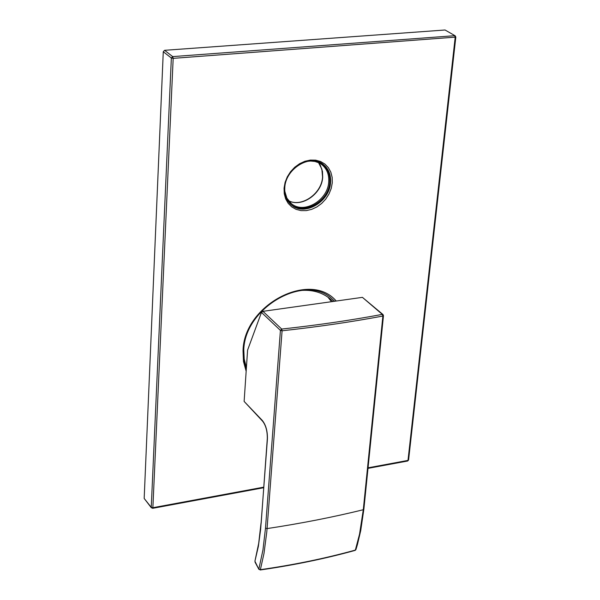 <?xml version="1.0" encoding="UTF-8"?>
<svg xmlns="http://www.w3.org/2000/svg" width="600" height="600" viewBox="0 0 600 600"><rect width="100%" height="100%" fill="white"/><g stroke="black" fill="none" stroke-linecap="round" stroke-linejoin="round"><path stroke-width="0.9" d="M262.545 421.14L244.125 401.415L247.59 350.115L261.465 312.42L262.965 311.332L362.415 297.353L383.017 314.558L382.312 314.377L382.882 316.035L363.293 509.722C333.195 517.14 301.118 523.433 267.067 528.592L282.082 330.78C317.827 326.88 351.428 321.968 382.882 316.035L383.46 315.683L383.017 314.558M383.468 315.638L363.855 509.295L363.293 509.722L359.558 534.075L355.358 550.088C325.522 558.36 293.858 564.885 260.37 569.678L264 553.395L266.798 531.862L267.067 528.592L265.493 528.188L280.425 330.405L282.082 330.78L281.692 329.055C317.37 325.17 350.91 320.28 382.312 314.377L362.415 297.353M261.045 522.96L258.697 543.3L254.933 561.15L258.345 546.465L260.64 529.32L267.42 438.975C267.6 431.197 265.905 425.025 262.327 420.465L244.125 401.415M355.928 549.57L355.118 550.395L355.897 549.653L357.435 544.545L360.697 530.76L363.855 509.25M254.91 561.232L258.9 569.362L260.37 569.678L258.87 569.002L262.957 549.93L265.493 528.188M291.112 204.72C304.043 216.045 329.115 201.33 329.97 182.085C330.457 174.555 328.155 168.615 323.055 164.273M368.055 467.82L407.993 460.41L455.19 37.328L454.688 35.7L172.688 56.602L171.352 58.028L163.275 51.727L164.595 50.31L445.05 30L455.19 35.812L445.05 30M367.995 468.368L407.662 461.01L408.577 460.028L455.82 37.095L173.175 58.358L172.688 56.602L164.595 50.31M263.7 487.162L152.873 507.713L152.625 508.327L151.252 507.322L152.873 507.713L173.175 58.358L171.352 58.028L151.252 507.322L144.172 498.457L163.275 51.727M263.655 487.725L152.602 508.327M151.425 507.893L144.172 498.457M408.585 459.982L407.632 461.018M455.19 35.812L455.82 37.065M334.56 301.267L332.498 299.265M267.293 438.705L261.165 523.237M262.327 420.465L262.56 421.147C265.837 425.325 267.42 431.168 267.3 438.66L267.42 438.975M261.465 312.42L280.425 330.405L281.692 329.055L262.965 311.332M287.498 200.377C297.668 217.755 328.882 204.075 329.745 182.108C330.18 172.118 326.272 165.315 318.022 161.708M284.752 191.123L286.897 198.165L291.33 203.565C303.705 214.56 327.9 200.445 328.718 181.913C329.183 174.435 326.82 168.615 321.623 164.46L318.968 162.84L314.97 161.46L310.612 161.04L307.087 161.4M288.517 200.678C301.605 207.938 321.9 193.942 322.695 177.21L322.47 171.465L320.325 165.27L318.54 162.637L321.855 169.132L322.56 176.962C321.81 193.755 301.29 207.817 288.502 200.655M323.153 164.34C328.582 168.667 331.043 174.735 330.555 182.542C329.692 201.862 304.47 216.57 291.577 205.11C286.68 201 284.415 195.233 284.775 187.822C285.397 168.855 309.952 153.532 323.153 164.34M332.272 182.873L331.2 188.52L328.987 194.002L325.755 199.065L321.653 203.445L316.89 206.94L311.692 209.362L306.315 210.608L301.02 210.608L296.077 209.34L291.728 206.888L288.188 203.34L285.653 198.885L284.25 193.748L284.055 188.167L285.082 182.438L287.288 176.858L290.565 171.705L294.735 167.243L299.595 163.71L304.882 161.28L310.335 160.08L315.675 160.163L320.618 161.52L324.93 164.078L328.395 167.7L330.84 172.192L332.153 177.337L332.272 182.873M246.157 371.28L243.458 361.433L243.03 350.715C243.9 304.837 310.147 270.24 336.225 301.035M327.945 297.165L331.478 301.702L327.938 297.157M299.873 290.543C312.105 289.418 322.327 292.305 330.548 299.197L332.978 301.485M246.308 369.045L244.072 360.045L243.757 350.288C244.56 307.08 305.79 272.798 332.452 299.22L334.635 301.252M258.9 569.362L255.022 562.095M355.118 550.395C325.282 558.668 293.632 565.192 260.153 569.985M284.707 189.757C285.09 195.63 287.295 200.235 291.33 203.565L290.978 203.28M246.405 367.605L244.208 359.032L243.795 349.748"/></g></svg>
